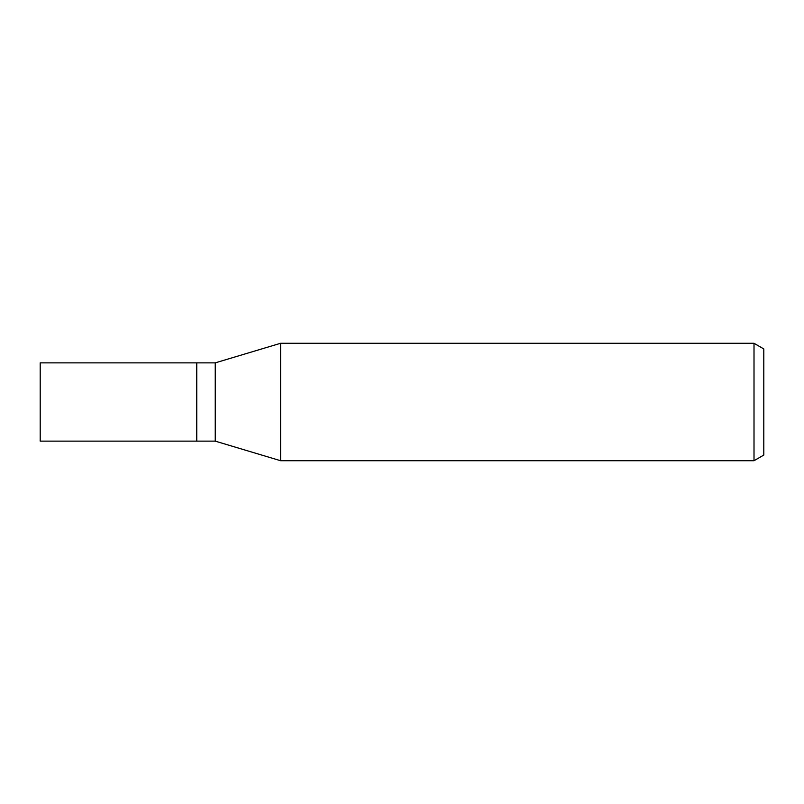 <?xml version="1.0" encoding="UTF-8"?>
<svg xmlns="http://www.w3.org/2000/svg" width="804" height="804" viewBox="0 0 804 804"><rect width="100%" height="100%" fill="white"/><g stroke="black" fill="none" stroke-linecap="round" stroke-linejoin="round"><path stroke-width="1.21" d="M215.241 441.135L196.759 441.135L196.759 362.865L215.241 362.865L280.576 343.288L754.011 343.288L763.8 348.946L763.8 455.054L754.011 460.712L280.576 460.712L215.241 441.135L215.241 362.865M280.576 460.712L280.576 343.288L280.576 460.712M754.011 460.712L754.011 343.288M196.759 441.135L40.2 441.135L40.2 362.865L196.759 362.865L196.759 441.135"/></g></svg>

